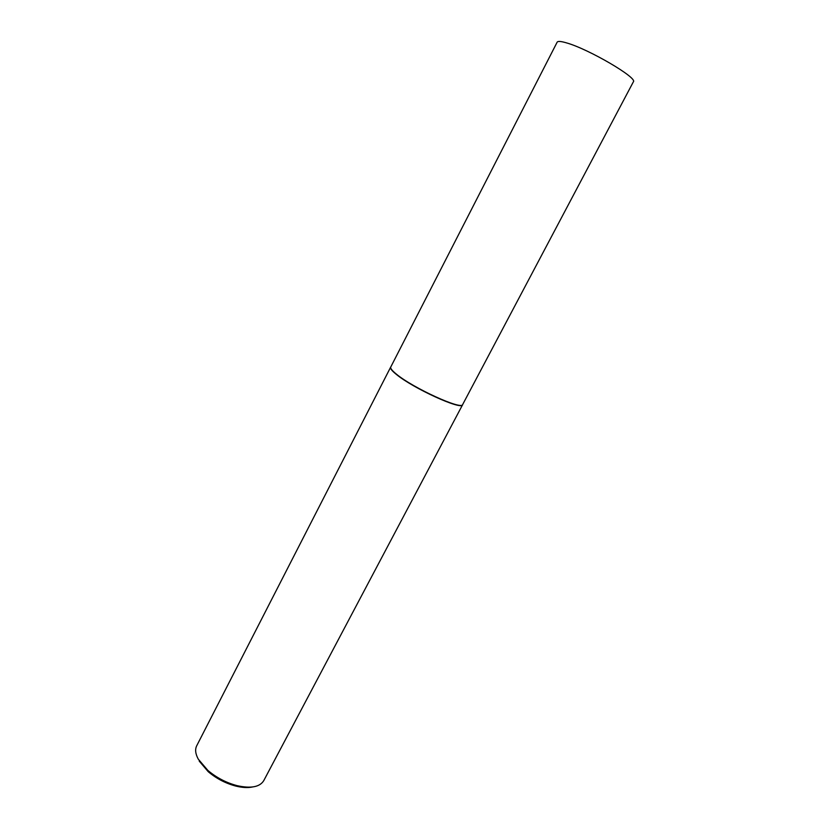 <?xml version="1.0" encoding="UTF-8"?>
<svg xmlns="http://www.w3.org/2000/svg" width="829" height="829" viewBox="0 0 829 829"><rect width="100%" height="100%" fill="white"/><g stroke="black" fill="none" stroke-linecap="round" stroke-linejoin="round"><path stroke-width="1.24" d="M390.749 367.04C390.19 368.263 392.034 370.594 396.272 374.034C412.832 387.951 462.136 410.428 462.686 404.49L633.346 81.864C638.143 78.061 588.497 48.963 566.456 42.87C560.922 41.243 557.813 41.015 557.14 42.196L390.749 367.04M390.77 366.998L390.614 367.226C390.055 368.449 391.899 370.781 396.138 374.231C412.707 388.169 462.064 410.656 462.613 404.707L462.706 404.448M390.614 367.226L196.701 745.799C194.888 749.457 195.426 753.924 198.307 759.198L207.851 770.4C216.483 777.695 226.255 782.783 237.187 785.674C250.918 788.7 259.767 787.032 263.726 780.69L462.613 404.707M252.462 786.99C247.84 787.964 242.327 787.664 235.913 786.099C225.602 783.384 216.369 778.576 208.224 771.685L199.219 761.105M235.913 786.099L237.187 785.674M208.224 771.685L207.851 770.4"/></g></svg>
